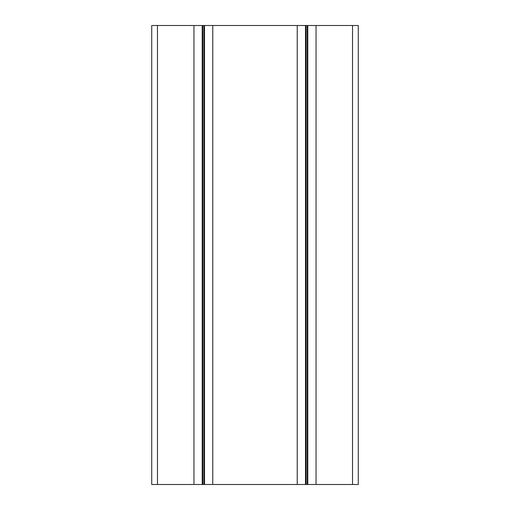 <?xml version="1.0" encoding="UTF-8"?>
<svg xmlns="http://www.w3.org/2000/svg" width="510" height="510" viewBox="0 0 510 510"><rect width="100%" height="100%" fill="white"/><g stroke="black" fill="none" stroke-linecap="round" stroke-linejoin="round"><path stroke-width="0.76" d="M358.275 484.5L151.725 484.5L151.725 25.5L358.275 25.5L358.275 484.5M316.047 484.5L316.047 25.5M307.211 484.5L307.211 25.5M306.064 484.5L306.064 25.5M297.228 484.5L297.228 25.5M212.772 484.5L212.772 25.5M203.936 484.5L203.936 25.5M202.789 484.5L202.789 25.5M193.953 484.5L193.953 25.5M151.725 484.5L151.725 25.5M352.537 484.5L352.537 25.5M307.785 484.5L307.785 25.5M305.49 484.5L305.49 25.5M204.51 484.5L204.51 25.5M202.215 484.5L202.215 25.5M157.462 484.5L157.462 25.5"/></g></svg>
